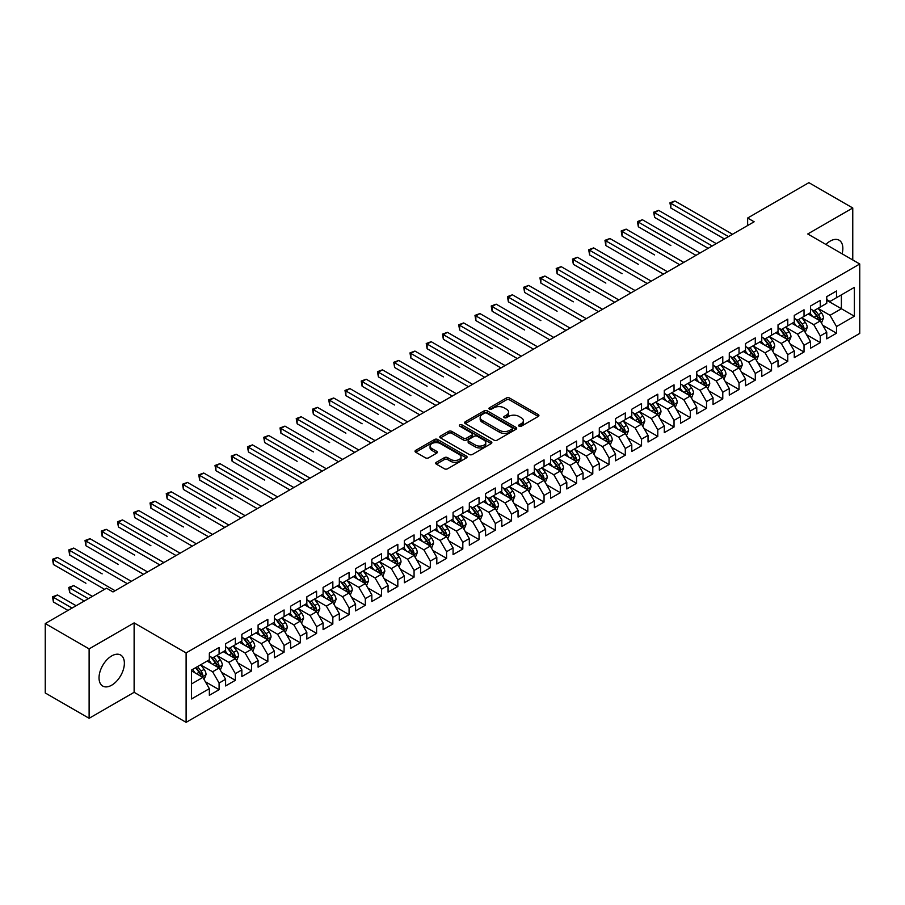 <?xml version="1.0" encoding="UTF-8"?>
<svg xmlns="http://www.w3.org/2000/svg" width="905" height="905" viewBox="0 0 905 905"><rect width="100%" height="100%" fill="white"/><g stroke="black" fill="none" stroke-linecap="round" stroke-linejoin="round"><path stroke-width="1.36" d="M519.085 426.21A1.584 0.916 0 0 0 521.314 426.21L538.26 416.436A2.251 1.301 0 0 0 538.916 415.508A2.251 1.301 0 0 0 538.26 414.592L509.549 398.019A2.251 1.301 0 0 0 506.359 398.019L489.413 407.804A1.584 0.916 0 0 0 488.949 408.449A1.584 0.916 0 0 0 489.413 409.083A1.584 0.916 0 0 0 491.653 409.083L493.847 407.827A7.217 4.163 0 0 1 504.051 407.827L506.438 409.207A7.217 4.163 0 0 1 508.553 412.148A7.217 4.163 0 0 1 506.438 415.101L504.243 416.357A1.584 0.916 0 0 0 503.791 417.001A1.584 0.916 0 0 0 504.243 417.646A1.584 0.916 0 0 0 506.483 417.646L508.678 416.391A7.217 4.163 0 0 1 518.882 416.391L521.269 417.771A7.217 4.163 0 0 1 523.384 420.712A7.217 4.163 0 0 1 521.269 423.664L519.085 424.92A1.584 0.916 0 0 0 518.622 425.565A1.584 0.916 0 0 0 519.085 426.21L519.085 424.92M111.7 685.187A17.919 10.351 120 0 0 123.408 669.395A17.919 10.351 120 0 0 120.659 655.028A17.919 10.351 120 0 0 111.7 655.921A17.919 10.351 120 0 0 99.991 671.714A17.919 10.351 120 0 0 102.74 686.069A17.919 10.351 120 0 0 111.7 685.187M842.103 253.807A17.919 10.351 120 0 0 839.139 240.221A17.919 10.351 120 0 0 830.179 241.103A17.919 10.351 120 0 0 825.892 244.452M436.346 462.285A2.251 1.301 0 0 0 435.69 463.202A2.251 1.301 0 0 0 436.346 464.129L444.4 468.779A2.251 1.301 0 0 0 447.59 468.779L466.414 457.907A2.251 1.301 0 0 0 467.071 456.991A2.251 1.301 0 0 0 466.414 456.075L437.703 439.502A2.251 1.301 0 0 0 434.513 439.502L415.7 450.362A2.251 1.301 0 0 0 415.033 451.278A2.251 1.301 0 0 0 415.7 452.206L425.429 457.817A2.251 1.301 0 0 0 428.619 457.817L436.663 453.167A2.251 1.301 0 0 0 437.33 452.251A2.251 1.301 0 0 0 436.663 451.324L431.843 448.541A6.03 3.484 0 0 1 430.079 446.075A6.03 3.484 0 0 1 433.8 442.862A6.03 3.484 0 0 1 440.373 443.62L459.276 454.525A6.03 3.484 0 0 1 461.041 456.991A6.03 3.484 0 0 1 457.319 460.204A6.03 3.484 0 0 1 450.747 459.457L447.59 457.636A2.251 1.301 0 0 0 444.4 457.636L436.346 462.285L436.346 464.129M89.12 648.885L89.12 718.299L134.121 692.314L134.121 622.9L89.12 648.885L45.25 623.556L106.507 588.193L113.001 591.938L754.137 221.782L747.643 218.037L747.643 225.537M134.121 622.9L186.113 652.912L859.75 264L859.75 333.413L186.113 722.337L186.113 652.912M852.759 259.961L852.759 207.992L807.758 233.976L859.75 264M852.759 207.992L808.889 182.663L747.643 218.037M494.006 440.135A2.251 1.301 0 0 0 497.196 440.135L516.008 429.275A2.251 1.301 0 0 0 516.676 428.359A2.251 1.301 0 0 0 516.008 427.432L487.309 410.859A2.251 1.301 0 0 0 484.118 410.859L465.294 421.73A2.251 1.301 0 0 0 464.638 422.646A2.251 1.301 0 0 0 465.294 423.563L494.006 440.135M460.419 426.56A1.584 0.916 0 0 1 462.025 426.775L491.177 443.608L472.387 454.457A2.251 1.301 0 0 1 469.197 454.457L440.497 437.884L448.552 433.269L448.552 431.391L440.497 436.04A2.251 1.301 0 0 0 439.83 436.968A2.251 1.301 0 0 0 440.497 437.884L440.497 436.04M448.552 433.269A2.251 1.301 0 0 1 451.742 433.269L451.742 431.391A2.251 1.301 0 0 0 448.552 431.391M451.742 431.391L463.383 438.111A2.251 1.301 0 0 0 466.573 438.111L471.912 435.034A2.251 1.301 0 0 0 472.568 434.106A2.251 1.301 0 0 0 471.912 433.19L459.797 426.187A1.584 0.916 0 0 1 459.333 425.542A1.584 0.916 0 0 1 460.306 424.705A1.584 0.916 0 0 1 462.025 424.898L491.211 441.753A2.251 1.301 0 0 1 491.868 442.669A2.251 1.301 0 0 1 491.211 443.597L491.211 441.753M826.763 300.302L841.39 308.741L841.39 294.86L854.388 287.36L836.514 297.677L836.514 291.014L826.763 296.636L826.763 303.299L820.269 307.055L820.269 300.392L810.518 306.026L810.518 312.678L804.025 316.433L804.025 309.77L794.273 315.404L794.273 322.067L787.769 325.811L787.769 319.16L778.029 324.782L778.029 331.445L771.524 335.201L771.524 328.538L761.772 334.16L761.772 340.823L755.279 344.579L755.279 337.916L745.528 343.549L745.528 350.201L739.034 353.957L739.034 347.294L729.283 352.927L729.283 359.59L722.778 363.335L722.778 356.672L713.038 362.305L713.038 368.969L706.534 372.713L706.534 366.061L696.782 371.684L696.782 378.347L690.289 382.102L690.289 375.439L680.537 381.062L680.537 387.725L674.033 391.48L674.033 384.817L664.293 390.451L664.293 397.103L657.788 400.858L657.788 394.195L648.037 399.829L648.037 406.492L641.543 410.237L641.543 403.585L631.792 409.207L631.792 415.87L625.298 419.626L625.298 412.963L615.547 418.585L615.547 425.248L609.042 429.004L609.042 422.341L599.302 427.975L599.302 434.626L592.798 438.382L592.798 431.719L583.046 437.353L583.046 444.016L576.553 447.76L576.553 441.097L566.802 446.731L566.802 453.394L560.308 457.138L560.308 450.486L550.557 456.109L550.557 462.772L544.052 466.528L544.052 459.864L534.312 465.487L534.312 472.15L527.807 475.906L527.807 469.243L518.056 474.876L518.056 481.528L511.563 485.284L511.563 478.621L501.811 484.254L501.811 490.917L495.318 494.662L495.318 488.01L485.566 493.632L485.566 500.295L479.062 504.051L479.062 497.388L469.322 503.01L469.322 509.673L462.817 513.429L462.817 506.766L453.066 512.4L453.066 519.051L446.572 522.807L446.572 516.144L436.821 521.778L436.821 528.441L430.316 532.185L430.316 525.522L420.576 531.156L420.576 537.819L414.071 541.563L414.071 534.912L404.32 540.534L404.32 547.197L397.827 550.953L397.827 544.29L388.075 549.912L388.075 556.575L381.582 560.331L381.582 553.668L371.831 559.301L371.831 565.953L365.326 569.709L365.326 563.046L355.586 568.679L355.586 575.342L349.081 579.087L349.081 572.435L339.33 578.057L339.33 584.721L332.836 588.476L332.836 581.813L323.085 587.436L323.085 594.099L316.592 597.854L316.592 591.191L306.84 596.825L306.84 603.477L300.336 607.232L300.336 600.569L290.596 606.203L290.596 612.866L284.091 616.61L284.091 609.947L274.339 615.581L274.339 622.244L267.846 625.989L267.846 619.337L258.095 624.959L258.095 631.622L251.601 635.378L251.601 628.715L241.85 634.337L241.85 641L235.345 644.756L235.345 638.093L225.605 643.726L225.605 650.378L219.101 654.134L219.101 647.471L209.349 653.105L209.349 659.768L191.475 670.085L191.475 698.977L209.349 688.66L202.856 677.404L191.475 670.831M854.388 287.36L854.388 316.252L836.514 326.569L830.021 315.313L818.233 308.503M822.792 325.302L836.514 333.221L836.514 326.569M836.514 333.221L826.763 338.855L826.763 332.192L820.269 335.947L813.765 324.691L801.988 317.893M806.536 334.68L820.269 342.61L820.269 335.947M820.269 342.61L810.518 348.233L810.518 341.57L804.025 345.325L797.52 334.069L785.744 327.271M790.291 344.058L804.025 351.988L804.025 345.325M804.025 351.988L794.273 357.611L794.273 350.959L787.769 354.703L781.275 343.448L769.499 336.649M774.047 353.436L787.769 361.367L787.769 354.703M787.769 361.367L778.029 367L778.029 360.337L771.524 364.093L765.03 352.837L753.243 346.027M757.79 362.826L771.524 370.745L771.524 364.093M771.524 370.745L761.772 376.378L761.772 369.715L755.279 373.471L748.774 362.215L736.998 355.416M741.546 372.204L755.279 380.134L755.279 373.471M755.279 380.134L745.528 385.756L745.528 379.093L739.034 382.849L732.53 371.593L720.753 364.794M725.301 381.582L739.034 389.512L739.034 382.849M739.034 389.512L729.283 395.134L729.283 388.483L722.778 392.227L716.285 380.971L704.497 374.172M709.056 390.96L722.778 398.89L722.778 392.227M722.778 398.89L713.038 404.524L713.038 397.861L706.534 401.605L700.04 390.349L688.253 383.55M692.8 400.349L706.534 408.268L706.534 401.605M706.534 408.268L696.782 413.902L696.782 407.239L690.289 410.994L683.784 399.739L672.008 392.928M676.555 409.727L690.289 417.646L690.289 410.994M690.289 417.646L680.537 423.28L680.537 416.617L674.033 420.373L667.539 409.117L655.763 402.318M660.311 419.106L674.033 427.036L674.033 420.373M674.033 427.036L664.293 432.658L664.293 425.995L657.788 429.751L651.295 418.495L639.507 411.696M644.066 428.484L657.788 436.414L657.788 429.751M657.788 436.414L648.037 442.036L648.037 435.384L641.543 439.129L635.039 427.873L623.262 421.074M627.81 437.862L641.543 445.792L641.543 439.129M641.543 445.792L631.792 451.425L631.792 444.762L625.298 448.518L618.794 437.262L607.017 430.452M611.565 447.251L625.298 455.17L625.298 448.518M625.298 455.17L615.547 460.803L615.547 454.14L609.042 457.896L602.549 446.64L590.773 439.841M595.32 456.629L609.042 464.559L609.042 457.896M609.042 464.559L599.302 470.181L599.302 463.518L592.798 467.274L586.304 456.018L574.517 449.219M579.076 466.007L592.798 473.937L592.798 467.274M592.798 473.937L583.046 479.56L583.046 472.908L576.553 476.652L570.048 465.396L558.272 458.597M562.82 475.385L576.553 483.315L576.553 476.652M576.553 483.315L566.802 488.949L566.802 482.286L560.308 486.03L553.803 474.774L542.027 467.976M546.575 484.775L560.308 492.693L560.308 486.03M560.308 492.693L550.557 498.327L550.557 491.664L544.052 495.42L537.559 484.164L525.782 477.354M530.33 494.153L544.052 502.071L544.052 495.42M544.052 502.071L534.312 507.705L534.312 501.042L527.807 504.798L521.314 493.542L509.526 486.743M514.074 503.531L527.807 511.461L527.807 504.798M527.807 511.461L518.056 517.083L518.056 510.42L511.563 514.176L505.058 502.92L493.282 496.121M497.829 512.909L511.563 520.839L511.563 514.176M511.563 520.839L501.811 526.461L501.811 519.809L495.318 523.554L488.813 512.298L477.037 505.499M481.584 522.287L495.318 530.217L495.318 523.554M495.318 530.217L485.566 535.851L485.566 529.187L479.062 532.943L472.568 521.687L460.781 514.877M465.34 531.676L479.062 539.595L479.062 532.943M479.062 539.595L469.322 545.229L469.322 538.566L462.817 542.321L456.324 531.065L444.536 524.267M449.084 541.054L462.817 548.984L462.817 542.321M462.817 548.984L453.066 554.607L453.066 547.944L446.572 551.699L440.068 540.443L428.291 533.645M432.839 550.432L446.572 558.362L446.572 551.699M446.572 558.362L436.821 563.985L436.821 557.333L430.316 561.077L423.823 549.821L412.047 543.023M416.594 559.81L430.316 567.74L430.316 561.077M430.316 567.74L420.576 573.374L420.576 566.711L414.071 570.455L407.578 559.2L395.79 552.401M400.349 569.2L414.071 577.119L414.071 570.455M414.071 577.119L404.32 582.752L404.32 576.089L397.827 579.845L391.322 568.589L379.546 561.779M384.093 578.578L397.827 586.497L397.827 579.845M397.827 586.497L388.075 592.13L388.075 585.467L381.582 589.223L375.077 577.967L363.301 571.168M367.849 587.956L381.582 595.886L381.582 589.223M381.582 595.886L371.831 601.508L371.831 594.845L365.326 598.601L358.833 587.345L347.056 580.546M351.604 597.334L365.326 605.264L365.326 598.601M365.326 605.264L355.586 610.886L355.586 604.235L349.081 607.979L342.588 596.723L330.8 589.924M335.359 606.712L349.081 614.642L349.081 607.979M349.081 614.642L339.33 620.276L339.33 613.613L332.836 617.368L326.332 606.101L314.555 599.302M319.103 616.101L332.836 624.02L332.836 617.368M332.836 624.02L323.085 629.654L323.085 622.991L316.592 626.746L310.087 615.491L298.311 608.692M302.858 625.479L316.592 633.409L316.592 626.746M316.592 633.409L306.84 639.032L306.84 632.369L300.336 636.125L293.842 624.869L282.066 618.07M286.614 634.858L300.336 642.788L300.336 636.125M300.336 642.788L290.596 648.41L290.596 641.758L284.091 645.503L277.597 634.247L265.81 627.448M270.357 644.236L284.091 652.166L284.091 645.503M284.091 652.166L274.339 657.799L274.339 651.136L267.846 654.881L261.341 643.625L249.565 636.826M254.113 653.625L267.846 661.544L267.846 654.881M267.846 661.544L258.095 667.177L258.095 660.514L251.601 664.27L245.097 653.014L233.32 646.204M237.868 663.003L251.601 670.922L251.601 664.27M251.601 670.922L241.85 676.555L241.85 669.892L235.345 673.648L228.852 662.392L217.064 655.593M221.623 672.381L235.345 680.311L235.345 673.648M235.345 680.311L225.605 685.933L225.605 679.27L219.101 683.026L212.607 671.77L200.82 664.971M205.367 681.759L219.101 689.689L219.101 683.026M219.101 689.689L209.349 695.312L209.349 688.66M209.349 656.012L212.607 657.89L219.101 654.134M191.475 683.965L202.856 677.404M225.605 646.634L228.852 648.512L235.345 644.756M212.607 671.77L219.101 668.014L207.075 661.08M225.605 679.27L219.101 668.014M241.85 637.244L245.097 639.122L251.601 635.378M228.852 662.392L235.345 658.636L223.32 651.691M241.85 669.892L235.345 658.636M258.095 627.866L261.341 629.744L267.846 625.989M245.097 653.014L251.601 649.258L239.576 642.312M258.095 660.514L251.601 649.258M274.339 618.488L277.597 620.366L284.091 616.61M261.341 643.625L267.846 639.88L255.821 632.934M274.339 651.136L267.846 639.88M290.596 609.11L293.842 610.988L300.336 607.232M277.597 634.247L284.091 630.491L272.066 623.556M290.596 641.758L284.091 630.491M306.84 599.732L310.087 601.599L316.592 597.854M293.842 624.869L300.336 621.113L288.322 614.178M306.84 632.369L300.336 621.113M323.085 590.343L326.332 592.221L332.836 588.476M310.087 615.491L316.592 611.735L304.566 604.789M323.085 622.991L316.592 611.735M339.33 580.965L342.588 582.843L349.081 579.087M326.332 606.101L332.836 602.357L320.811 595.411M339.33 613.613L332.836 602.357M355.586 571.587L358.833 573.465L365.326 569.709M342.588 596.723L349.081 592.979L337.056 586.033M355.586 604.235L349.081 592.979M371.831 562.209L375.077 564.087L381.582 560.331M358.833 587.345L365.326 583.589L353.312 576.655M371.831 594.845L365.326 583.589M388.075 552.831L391.322 554.697L397.827 550.953M375.077 577.967L381.582 574.211L369.557 567.277M388.075 585.467L381.582 574.211M404.32 543.441L407.578 545.319L414.071 541.563M391.322 568.589L397.827 564.833L385.802 557.887M404.32 576.089L397.827 564.833M420.576 534.063L423.823 535.941L430.316 532.185M407.578 559.2L414.071 555.455L402.046 548.509M420.576 566.711L414.071 555.455M436.821 524.685L440.068 526.563L446.572 522.807M423.823 549.821L430.316 546.066L418.302 539.131M436.821 557.333L430.316 546.066M453.066 515.307L456.324 517.174L462.817 513.429M440.068 540.443L446.572 536.688L434.547 529.753M453.066 547.944L446.572 536.688M469.322 505.918L472.568 507.796L479.062 504.051M456.324 531.065L462.817 527.31L450.792 520.364M469.322 538.566L462.817 527.31M485.566 496.54L488.813 498.417L495.318 494.662M472.568 521.687L479.062 517.932L467.037 510.986M485.566 529.187L479.062 517.932M501.811 487.162L505.058 489.039L511.563 485.284M488.813 512.298L495.318 508.553L483.293 501.608M501.811 519.809L495.318 508.553M518.056 477.783L521.314 479.661L527.807 475.906M505.058 502.92L511.563 499.164L499.537 492.23M518.056 510.42L511.563 499.164M534.312 468.405L537.559 470.272L544.052 466.528M521.314 493.542L527.807 489.786L515.782 482.851M534.312 501.042L527.807 489.786M550.557 459.016L553.803 460.894L560.308 457.138M537.559 484.164L544.052 480.408L532.027 473.462M550.557 491.664L544.052 480.408M566.802 449.638L570.048 451.516L576.553 447.76M553.803 474.774L560.308 471.03L548.283 464.084M566.802 482.286L560.308 471.03M583.046 440.26L586.304 442.138L592.798 438.382M570.048 465.396L576.553 461.641L564.528 454.706M583.046 472.908L576.553 461.641M599.302 430.882L602.549 432.748L609.042 429.004M586.304 456.018L592.798 452.262L580.772 445.328M599.302 463.518L592.798 452.262M615.547 421.492L618.794 423.37L625.298 419.626M602.549 446.64L609.042 442.884L597.029 435.939M615.547 454.14L609.042 442.884M631.792 412.114L635.039 413.992L641.543 410.237M618.794 437.262L625.298 433.506L613.273 426.56M631.792 444.762L625.298 433.506M648.037 402.736L651.295 404.614L657.788 400.858M635.039 427.873L641.543 424.128L629.518 417.182M648.037 435.384L641.543 424.128M664.293 393.358L667.539 395.236L674.033 391.48M651.295 418.495L657.788 414.739L645.763 407.804M664.293 425.995L657.788 414.739M680.537 383.98L683.784 385.847L690.289 382.102M667.539 409.117L674.033 405.361L662.019 398.426M680.537 416.617L674.033 405.361M696.782 374.591L700.04 376.469L706.534 372.713M683.784 399.739L690.289 395.983L678.264 389.037M696.782 407.239L690.289 395.983M713.038 365.213L716.285 367.091L722.778 363.335M700.04 390.349L706.534 386.605L694.508 379.659M713.038 397.861L706.534 386.605M729.283 355.835L732.53 357.713L739.034 353.957M716.285 380.971L722.778 377.227L710.753 370.281M729.283 388.483L722.778 377.227M745.528 346.457L748.774 348.323L755.279 344.579M732.53 371.593L739.034 367.837L727.009 360.903M745.528 379.093L739.034 367.837M761.772 337.067L765.03 338.945L771.524 335.201M748.774 362.215L755.279 358.459L743.254 351.513M761.772 369.715L755.279 358.459M778.029 327.689L781.275 329.567L787.769 325.811M765.03 352.837L771.524 349.081L759.499 342.135M778.029 360.337L771.524 349.081M794.273 318.311L797.52 320.189L804.025 316.433M781.275 343.448L787.769 339.703L775.743 332.757M794.273 350.959L787.769 339.703M810.518 308.933L813.765 310.811L820.269 307.055M797.52 334.069L804.025 330.314L791.999 323.379M810.518 341.57L804.025 330.314M826.763 299.555L830.021 301.422L836.514 297.677M813.765 324.691L820.269 320.936L808.244 314.001M826.763 332.192L820.269 320.936M45.25 623.556L45.25 692.97L89.12 718.299M134.121 692.314L186.113 722.337M830.021 315.313L841.39 308.741L854.388 316.252M519.708 426.436L521.269 425.531A7.217 4.163 0 0 0 523.384 422.59L523.384 420.712M508.553 412.148L508.553 414.026A7.217 4.163 0 0 1 506.438 416.967L504.877 417.872M538.226 416.447L509.549 399.897A2.251 1.301 0 0 0 506.359 399.897L490.046 409.309M515.986 429.298L487.309 412.737A2.251 1.301 0 0 0 484.118 412.737L465.328 423.585M512.026 429.004A1.584 0.916 0 0 0 512.49 428.359A1.584 0.916 0 0 0 512.026 427.714L486.822 413.166A1.584 0.916 0 0 0 484.594 413.166L482.275 414.501A7.217 4.163 0 0 0 480.17 417.443A7.217 4.163 0 0 0 482.275 420.395L499.503 430.339A7.217 4.163 0 0 0 509.707 430.339L512.026 429.004L512.026 430.871A1.584 0.916 0 0 0 512.49 430.226L512.49 428.359M480.17 417.443L480.17 419.32A7.217 4.163 0 0 0 482.275 422.262L482.275 420.395M512.026 430.871L509.707 432.205A7.217 4.163 0 0 1 499.503 432.205L482.275 422.262M451.742 433.269L463.383 439.988A2.251 1.301 0 0 0 466.573 439.988L471.912 436.911A2.251 1.301 0 0 0 472.568 435.984L472.568 434.106M475.464 445.09A6.03 3.484 0 0 0 482.037 445.848A6.03 3.484 0 0 0 485.759 442.624A6.03 3.484 0 0 0 483.994 440.169L477.331 436.323A2.251 1.301 0 0 0 474.141 436.323L468.801 439.4A2.251 1.301 0 0 0 468.145 440.328A2.251 1.301 0 0 0 468.801 441.244L475.464 445.09L475.464 446.968A6.03 3.484 0 0 0 482.037 447.726A6.03 3.484 0 0 0 485.759 444.502L485.759 442.624M468.145 440.328L468.145 442.206A2.251 1.301 0 0 0 468.801 443.122L468.801 441.244M475.464 446.968L468.801 443.122M461.041 456.991L461.041 458.869A6.03 3.484 0 0 1 457.319 462.082A6.03 3.484 0 0 1 450.747 461.335L447.59 459.514A2.251 1.301 0 0 0 444.4 459.514L436.38 464.141M430.079 446.075L430.079 447.952A6.03 3.484 0 0 0 431.843 450.419L431.843 448.541M436.663 451.324L436.663 453.167L431.843 450.419M466.38 457.93L437.703 441.369A2.251 1.301 0 0 0 434.513 441.369L415.723 452.217M821.469 323.017L823.482 318.108A6.086 3.518 -120 0 0 821.536 312.915L818.086 308.311M812.588 316.501L809.964 313.006M670.843 245.549L638.342 226.782L638.342 222.098L642.403 219.745L700.029 253.027M819.116 320.28L820.202 318.368A6.086 3.518 -120 0 0 818.459 314.702L814.998 310.098M813.029 310.381L817.294 316.071A3.1 1.787 60 0 1 817.86 317.01L820.202 318.368M811.966 309.759L816.502 315.822A6.086 3.518 60 0 1 818.244 319.488L818.369 319.838M728.468 236.601L670.843 203.331L674.904 200.989L732.53 234.259M724.407 238.954L670.843 208.026L670.843 203.331L669.949 202.822L674.904 200.989M670.843 208.026L669.949 202.822M805.224 332.406L807.237 327.486A6.086 3.518 -120 0 0 805.292 322.304L801.841 317.689M796.343 325.891L793.719 322.384M654.587 254.927L622.097 236.16L622.097 231.476L626.158 229.135L683.784 262.405M802.871 329.658L803.945 327.746A6.086 3.518 -120 0 0 802.203 324.081L798.753 319.476M796.785 319.759L801.049 325.449A3.1 1.787 60 0 1 801.615 326.4L803.945 327.746M795.71 319.148L800.258 325.212A6.086 3.518 60 0 1 802 328.866L802.124 329.228M788.979 341.785L790.993 336.864A6.086 3.518 -120 0 0 789.047 331.683L785.597 327.078M780.099 335.269L777.474 331.762M638.342 264.305L605.841 245.549L605.841 240.854L609.913 238.513L667.539 271.783M786.626 339.036L787.701 337.124A6.086 3.518 -120 0 0 785.959 333.459L782.508 328.854M780.54 329.137L784.805 334.839A3.1 1.787 60 0 1 785.359 335.778L787.701 337.124M779.465 328.526L784.013 334.59A6.086 3.518 60 0 1 785.755 338.255L785.879 338.606M712.224 245.99L654.587 212.709L658.648 210.367L716.285 243.637M708.163 248.332L654.587 217.404L654.587 212.709L653.693 212.2L658.648 210.367M654.587 217.404L653.693 212.2M695.968 255.368L637.448 221.578L642.403 219.745M638.342 226.782L637.448 221.578M772.723 351.163L774.737 346.242A6.086 3.518 -120 0 0 772.802 341.061L769.352 336.456M763.843 344.647L761.218 341.14M622.097 273.683L589.596 254.927L589.596 250.233L593.657 247.891L651.295 281.161M770.381 348.414L771.456 346.502A6.086 3.518 -120 0 0 769.714 342.848L766.264 338.232M764.284 338.527L768.549 344.217A3.1 1.787 60 0 1 769.114 345.156L771.456 346.502M763.22 337.904L767.757 343.968A6.086 3.518 60 0 1 769.499 347.633L769.623 347.984M756.478 360.541L758.492 355.631A6.086 3.518 -120 0 0 756.546 350.439L753.096 345.834M747.598 354.025L744.973 350.529M605.841 283.073L573.351 264.305L573.351 259.622L577.413 257.269L635.039 290.539M754.125 357.803L755.211 355.891A6.086 3.518 -120 0 0 753.458 352.226L750.007 347.622M748.039 347.905L752.304 353.595A3.1 1.787 60 0 1 752.87 354.534L755.211 355.891M746.976 347.282L751.512 353.346A6.086 3.518 60 0 1 753.254 357.011L753.379 357.362M679.723 264.746L621.203 230.956L626.158 229.135M622.097 236.16L621.203 230.956M663.478 274.125L604.947 240.334L609.913 238.513M605.841 245.549L604.947 240.334M740.233 369.919L742.247 365.009A6.086 3.518 -120 0 0 740.301 359.817L736.851 355.213M731.353 363.403L728.729 359.907M589.596 292.451L557.107 273.683L557.107 269L561.168 266.647L618.794 299.928M737.88 367.181L738.955 365.269A6.086 3.518 -120 0 0 737.213 361.604L733.763 357M731.794 357.283L736.059 362.973A3.1 1.787 60 0 1 736.625 363.912L738.955 365.269M730.72 356.661L735.267 362.735A6.086 3.518 60 0 1 737.009 366.389L737.134 366.74M647.233 283.514L588.702 249.723L593.657 247.891M589.596 254.927L588.702 249.723M723.989 379.308L726.002 374.387A6.086 3.518 -120 0 0 724.057 369.206L720.606 364.591M715.108 372.792L712.484 369.285M573.351 301.829L540.851 283.073L540.851 278.378L544.912 276.036L602.549 309.306M721.636 376.559L722.71 374.647A6.086 3.518 -120 0 0 720.968 370.982L717.518 366.378M715.55 366.661L719.814 372.351A3.1 1.787 60 0 1 720.369 373.301L722.71 374.647M714.475 366.05L719.023 372.113A6.086 3.518 60 0 1 720.765 375.779L720.889 376.129M630.977 292.892L572.458 259.101L577.413 257.269M573.351 264.305L572.458 259.101M707.733 388.686L709.746 383.765A6.086 3.518 -120 0 0 707.812 378.584L704.35 373.98M698.852 382.17L696.228 378.663M557.107 311.207L524.606 292.451L524.606 287.756L528.667 285.414L586.304 318.684M705.391 385.937L706.466 384.025A6.086 3.518 -120 0 0 704.724 380.36L701.273 375.756M699.293 376.05L703.558 381.74A3.1 1.787 60 0 1 704.124 382.679L706.466 384.025M698.23 375.428L702.766 381.491A6.086 3.518 60 0 1 704.509 385.157L704.633 385.507M614.733 302.27L556.213 268.48L561.168 266.647M557.107 273.683L556.213 268.48M691.488 398.064L693.501 393.143A6.086 3.518 -120 0 0 691.556 387.962L688.105 383.358M682.608 391.548L679.983 388.041M540.851 320.596L508.361 301.829L508.361 297.134L512.422 294.792L570.048 328.062M689.135 395.315L690.21 393.404A6.086 3.518 -120 0 0 688.467 389.75L685.017 385.134M683.049 385.428L687.314 391.118A3.1 1.787 60 0 1 687.879 392.057L690.21 393.404M681.974 384.806L686.522 390.87A6.086 3.518 60 0 1 688.264 394.535L688.388 394.885M598.488 311.648L539.957 277.858L544.912 276.036M540.851 283.073L539.957 277.858M675.243 407.442L677.257 402.533A6.086 3.518 -120 0 0 675.311 397.34L671.861 392.736M666.363 400.926L663.738 397.431M524.606 329.974L492.116 311.207L492.116 306.524L496.178 304.171L553.803 337.452M672.89 404.705L673.965 402.793A6.086 3.518 -120 0 0 672.223 399.128L668.772 394.523M666.804 394.806L671.069 400.496A3.1 1.787 60 0 1 671.634 401.435L673.965 402.793M665.729 394.184L670.277 400.248A6.086 3.518 60 0 1 672.019 403.913L672.144 404.264M582.243 321.026L523.712 287.247L528.667 285.414M524.606 292.451L523.712 287.247M658.998 416.82L661.012 411.911A6.086 3.518 -120 0 0 659.066 406.73L655.616 402.114M650.107 410.316L647.494 406.809M508.361 339.352L475.86 320.585L475.86 315.902L479.922 313.56L537.559 346.83M656.645 414.083L657.72 412.171A6.086 3.518 -120 0 0 655.978 408.506L652.528 403.902M650.559 404.184L654.813 409.875A3.1 1.787 60 0 1 655.378 410.825L657.72 412.171M649.485 403.573L654.032 409.637A6.086 3.518 60 0 1 655.774 413.291L655.887 413.653M565.987 330.416L507.467 296.625L512.422 294.792M508.361 301.829L507.467 296.625M642.742 426.21L644.756 421.289A6.086 3.518 -120 0 0 642.822 416.108L639.36 411.504M633.862 419.694L631.238 416.187M492.116 348.73L459.616 329.974L459.616 325.28L463.677 322.938L521.314 356.208M640.401 423.461L641.475 421.549A6.086 3.518 -120 0 0 639.733 417.884L636.283 413.28M634.303 413.562L638.568 419.264A3.1 1.787 60 0 1 639.134 420.203L641.475 421.549M633.24 412.952L637.776 419.015A6.086 3.518 60 0 1 639.518 422.68L639.643 423.031M549.742 339.794L491.223 306.003L496.178 304.171M492.116 311.207L491.223 306.003M626.498 435.588L628.511 430.667A6.086 3.518 -120 0 0 626.565 425.486L623.115 420.882M617.617 429.072L614.993 425.565M475.86 358.109L443.371 339.352L443.371 334.658L447.432 332.316L505.058 365.586M624.145 432.839L625.219 430.927A6.086 3.518 -120 0 0 623.477 427.273L620.027 422.658M618.058 422.952L622.323 428.642A3.1 1.787 60 0 1 622.889 429.581L625.219 430.927M616.984 422.33L621.531 428.393A6.086 3.518 60 0 1 623.274 432.058L623.398 432.409M533.498 349.172L474.967 315.381L479.922 313.56M475.86 320.585L474.967 315.381M610.253 444.966L612.266 440.056A6.086 3.518 -120 0 0 610.321 434.864L606.87 430.26M601.373 438.45L598.748 434.954M459.616 367.498L427.126 348.73L427.126 344.047L431.187 341.694L488.813 374.964M607.9 442.217L608.975 440.316A6.086 3.518 -120 0 0 607.232 436.651L603.782 432.047M601.814 432.33L606.079 438.02A3.1 1.787 60 0 1 606.633 438.959L608.975 440.316M600.739 431.708L605.287 437.771A6.086 3.518 60 0 1 607.029 441.436L607.153 441.787M517.253 358.55L458.722 324.759L463.677 322.938M459.616 329.974L458.722 324.759M593.997 454.344L596.01 449.434A6.086 3.518 -120 0 0 594.076 444.242L590.626 439.638M585.116 447.828L582.492 444.332M443.371 376.876L410.87 358.109L410.87 353.425L414.931 351.072L472.568 384.353M591.655 451.606L592.73 449.695A6.086 3.518 -120 0 0 590.988 446.029L587.537 441.425M585.569 441.708L589.822 447.398A3.1 1.787 60 0 1 590.388 448.337L592.73 449.695M584.494 441.086L589.031 447.161A6.086 3.518 60 0 1 590.784 450.814L590.897 451.165M500.997 367.939L442.477 334.149L447.432 332.316M443.371 339.352L442.477 334.149M577.752 463.733L579.766 458.812A6.086 3.518 -120 0 0 577.82 453.631L574.37 449.016M568.872 457.217L566.247 453.71M427.126 386.254L394.625 367.498L394.625 362.803L398.686 360.462L456.324 393.732M575.399 460.984L576.485 459.073A6.086 3.518 -120 0 0 574.743 455.407L571.281 450.803M569.313 451.086L573.578 456.776A3.1 1.787 60 0 1 574.143 457.726L576.485 459.073M568.25 450.475L572.786 456.539A6.086 3.518 60 0 1 574.528 460.204L574.652 460.555M484.752 377.317L426.232 343.527L431.187 341.694M427.126 348.73L426.232 343.527M561.507 473.111L563.521 468.19A6.086 3.518 -120 0 0 561.575 463.009L558.125 458.405M552.627 466.595L550.002 463.089M410.87 395.632L378.381 376.876L378.381 372.181L382.442 369.84L440.068 403.11M559.154 470.362L560.229 468.451A6.086 3.518 -120 0 0 558.487 464.785L555.037 460.181M553.068 460.475L557.333 466.166A3.1 1.787 60 0 1 557.899 467.104L560.229 468.451M551.993 459.853L556.541 465.917A6.086 3.518 60 0 1 558.283 469.582L558.408 469.933M468.507 386.695L409.976 352.905L414.931 351.072M410.87 358.109L409.976 352.905M545.263 482.489L547.276 477.569A6.086 3.518 -120 0 0 545.33 472.387L541.88 467.783M536.382 475.973L533.758 472.467M394.625 405.021L362.124 386.254L362.124 381.559L366.197 379.218L423.823 412.488M542.91 479.74L543.984 477.829A6.086 3.518 -120 0 0 542.242 474.175L538.792 469.559M536.823 469.853L541.088 475.544A3.1 1.787 60 0 1 541.643 476.483L543.984 477.829M535.749 469.231L540.296 475.295A6.086 3.518 60 0 1 542.038 478.96L542.163 479.311M452.251 396.073L393.732 362.283L398.686 360.462M394.625 367.498L393.732 362.283M529.006 491.868L531.02 486.958A6.086 3.518 -120 0 0 529.086 481.765L525.635 477.161M520.126 485.352L517.502 481.856M378.381 414.4L345.88 395.632L345.88 390.949L349.941 388.596L407.578 421.877M526.665 489.13L527.739 487.218A6.086 3.518 -120 0 0 525.997 483.553L522.547 478.949M520.567 479.231L524.832 484.922A3.1 1.787 60 0 1 525.398 485.861L527.739 487.218M519.504 478.609L524.04 484.673A6.086 3.518 60 0 1 525.782 488.338L525.907 488.689M436.006 405.451L377.487 371.672L382.442 369.84M378.381 376.876L377.487 371.672M512.762 501.246L514.775 496.336A6.086 3.518 -120 0 0 512.83 491.155L509.379 486.539M503.881 494.73L501.257 491.234M362.124 423.778L329.635 405.01L329.635 400.327L333.696 397.985L391.322 431.255M510.409 498.508L511.495 496.596A6.086 3.518 -120 0 0 509.741 492.931L506.291 488.327M504.323 488.61L508.587 494.3A3.1 1.787 60 0 1 509.153 495.25L511.495 496.596M503.259 487.999L507.796 494.062A6.086 3.518 60 0 1 509.538 497.716L509.662 498.078M419.762 414.841L361.231 381.05L366.197 379.218M362.124 386.254L361.231 381.05M496.517 510.635L498.531 505.714A6.086 3.518 -120 0 0 496.585 500.533L493.135 495.929M487.637 504.119L485.012 500.612M345.88 433.156L313.39 414.4L313.39 409.705L317.451 407.363L375.077 440.633M494.164 507.886L495.239 505.974A6.086 3.518 -120 0 0 493.497 502.309L490.046 497.705M488.078 497.988L492.343 503.678A3.1 1.787 60 0 1 492.908 504.628L495.239 505.974M487.003 497.377L491.551 503.44A6.086 3.518 60 0 1 493.293 507.105L493.417 507.456M403.517 424.219L344.986 390.428L349.941 388.596M345.88 395.632L344.986 390.428M480.272 520.013L482.286 515.092A6.086 3.518 -120 0 0 480.34 509.911L476.89 505.307M471.392 513.497L468.767 509.99M329.635 442.534L297.134 423.778L297.134 419.083L301.195 416.741L358.833 450.011M477.919 517.264L478.994 515.352A6.086 3.518 -120 0 0 477.252 511.698L473.801 507.083M471.833 507.377L476.098 513.067A3.1 1.787 60 0 1 476.652 514.006L478.994 515.352M470.758 506.755L475.306 512.818A6.086 3.518 60 0 1 477.048 516.484L477.173 516.834M387.261 433.597L328.741 399.806L333.696 397.985M329.635 405.01L328.741 399.806M464.016 529.391L466.03 524.481A6.086 3.518 -120 0 0 464.095 519.289L460.634 514.685M455.136 522.875L452.511 519.38M313.39 451.923L280.889 433.156L280.889 428.472L284.951 426.119L342.588 459.389M461.674 526.642L462.749 524.742A6.086 3.518 -120 0 0 461.007 521.076L457.557 516.472M455.577 516.755L459.842 522.445A3.1 1.787 60 0 1 460.407 523.384L462.749 524.742M454.514 516.133L459.05 522.196A6.086 3.518 60 0 1 460.792 525.862L460.917 526.212M371.016 442.975L312.497 409.184L317.451 407.363M313.39 414.4L312.497 409.184M447.771 538.769L449.785 533.86A6.086 3.518 -120 0 0 447.839 528.667L444.389 524.063M438.891 532.253L436.267 528.758M297.134 461.301L264.645 442.534L264.645 437.85L268.706 435.497L326.332 468.779M445.418 536.032L446.493 534.12A6.086 3.518 -120 0 0 444.751 530.454L441.301 525.85M439.332 526.133L443.597 531.823A3.1 1.787 60 0 1 444.163 532.762L446.493 534.12M438.258 525.511L442.805 531.586A6.086 3.518 60 0 1 444.547 535.24L444.672 535.59M354.771 452.364L296.24 418.574L301.195 416.741M297.134 423.778L296.24 418.574M431.527 548.159L433.54 543.238A6.086 3.518 -120 0 0 431.595 538.056L428.144 533.441M422.646 541.643L420.022 538.136M280.889 470.679L301.965 482.851M429.174 545.41L430.248 543.498A6.086 3.518 -120 0 0 428.506 539.832L425.056 535.228M423.088 535.511L427.352 541.201A3.1 1.787 60 0 1 427.918 542.152L430.248 543.498M422.013 534.9L426.56 540.964A6.086 3.518 60 0 1 428.303 544.618L428.427 544.98M338.527 461.742L279.996 427.952L284.951 426.119M280.889 433.156L279.996 427.952M415.282 557.537L417.296 552.616A6.086 3.518 -120 0 0 415.35 547.435L411.899 542.83M406.39 551.021L403.777 547.514M264.645 480.057L232.144 461.301L232.144 456.606L236.205 454.265L293.842 487.535M412.929 554.788L414.004 552.876A6.086 3.518 -120 0 0 412.261 549.211L408.811 544.606M406.843 544.901L411.096 550.591A3.1 1.787 60 0 1 411.662 551.53L414.004 552.876M405.768 544.278L410.316 550.342A6.086 3.518 60 0 1 412.058 554.007L412.182 554.358M322.271 471.12L263.751 437.33L268.706 435.497M264.645 442.534L263.751 437.33M399.026 566.915L401.039 561.994A6.086 3.518 -120 0 0 399.105 556.813L395.643 552.208M390.146 560.399L387.521 556.892M248.4 489.435L215.899 470.679L215.899 465.985L219.96 463.643L277.597 496.913M396.684 564.166L397.759 562.254A6.086 3.518 -120 0 0 396.017 558.6L392.566 553.984M390.587 554.279L394.852 559.969A3.1 1.787 60 0 1 395.417 560.908L397.759 562.254M389.523 553.656L394.06 559.72A6.086 3.518 60 0 1 395.802 563.385L395.926 563.736M306.026 480.498L248.4 447.228L252.461 444.887L310.087 478.157M301.965 482.84L248.4 451.923L248.4 447.228L247.506 446.708L252.461 444.887M248.4 451.923L247.506 446.708M382.781 576.293L384.795 571.383A6.086 3.518 -120 0 0 382.849 566.191L379.399 561.586M373.901 569.777L371.276 566.281M232.144 498.825L199.654 480.057L199.654 475.374L203.716 473.021L261.341 506.302M380.428 573.555L381.503 571.643A6.086 3.518 -120 0 0 379.761 567.978L376.31 563.374M374.342 563.657L378.607 569.347A3.1 1.787 60 0 1 379.172 570.286L381.503 571.643M373.267 563.034L377.815 569.098A6.086 3.518 60 0 1 379.557 572.763L379.681 573.114M289.781 489.877L231.25 456.097L236.205 454.265M232.144 461.301L231.25 456.097M366.536 585.671L368.55 580.761A6.086 3.518 -120 0 0 366.604 575.58L363.154 570.965M357.656 579.155L355.031 575.659M215.899 508.203L183.41 489.435L183.41 484.752L187.471 482.41L245.097 515.68M364.183 582.933L365.258 581.021A6.086 3.518 -120 0 0 363.516 577.356L360.066 572.752M358.097 573.035L362.362 578.725A3.1 1.787 60 0 1 362.916 579.675L365.258 581.021M357.023 572.424L361.57 578.487A6.086 3.518 60 0 1 363.312 582.141L363.437 582.503M273.536 499.266L215.005 465.475L219.96 463.643M215.899 470.679L215.005 465.475M350.28 595.06L352.294 590.139A6.086 3.518 -120 0 0 350.359 584.958L346.909 580.343M341.4 588.544L338.775 585.037M199.654 517.581L167.154 498.825L167.154 494.13L171.215 491.788L228.852 525.058M347.939 592.311L349.013 590.399A6.086 3.518 -120 0 0 347.271 586.734L343.821 582.13M341.852 582.413L346.106 588.103A3.1 1.787 60 0 1 346.672 589.053L349.013 590.399M340.778 581.802L345.314 587.865A6.086 3.518 60 0 1 347.068 591.531L347.181 591.881M257.28 508.644L198.761 474.854L203.716 473.021M199.654 480.057L198.761 474.854M334.036 604.438L336.049 599.517A6.086 3.518 -120 0 0 334.103 594.336L330.653 589.732M325.155 597.922L322.531 594.415M183.41 526.959L150.909 508.203L150.909 503.508L154.97 501.166L212.607 534.436M331.683 601.689L332.769 599.777A6.086 3.518 -120 0 0 331.026 596.124L327.565 591.508M325.596 591.802L329.861 597.492A3.1 1.787 60 0 1 330.427 598.431L332.769 599.777M324.533 591.18L329.069 597.243A6.086 3.518 60 0 1 330.811 600.909L330.936 601.259M241.035 518.022L182.516 484.232L187.471 482.41M183.41 489.435L182.516 484.232M317.791 613.816L319.804 608.907A6.086 3.518 -120 0 0 317.859 603.714L314.408 599.11M308.91 607.3L306.286 603.805M167.154 536.348L134.664 517.581L134.664 512.886L138.725 510.544L196.351 543.815M315.438 611.067L316.512 609.167A6.086 3.518 -120 0 0 314.77 605.502L311.32 600.886M309.352 601.18L313.616 606.87A3.1 1.787 60 0 1 314.182 607.809L316.512 609.167M308.277 600.558L312.825 606.622A6.086 3.518 60 0 1 314.567 610.287L314.691 610.637M224.791 527.4L166.26 493.61L171.215 491.788M167.154 498.825L166.26 493.61M301.546 623.194L303.56 618.285A6.086 3.518 -120 0 0 301.614 613.092L298.164 608.488M292.666 616.678L290.041 613.183M150.909 545.726L118.419 526.959L118.419 522.276L122.48 519.923L180.106 553.204M299.193 620.457L300.268 618.545A6.086 3.518 -120 0 0 298.526 614.88L295.075 610.275M293.107 610.558L297.372 616.248A3.1 1.787 60 0 1 297.926 617.187L300.268 618.545M292.032 609.936L296.58 616.011A6.086 3.518 60 0 1 298.322 619.665L298.446 620.016M208.535 536.789L150.015 502.999L154.97 501.166M150.909 508.203L150.015 502.999M285.29 632.584L287.304 627.663A6.086 3.518 -120 0 0 285.369 622.482L281.919 617.866M276.41 626.068L273.785 622.561M134.664 555.104L102.163 536.348L102.163 531.654L106.224 529.312L163.862 562.582M282.948 629.835L284.023 627.923A6.086 3.518 -120 0 0 282.281 624.258L278.831 619.654M276.862 619.936L281.116 625.626A3.1 1.787 60 0 1 281.681 626.577L284.023 627.923M275.787 619.325L280.324 625.389A6.086 3.518 60 0 1 282.066 629.043L282.19 629.405M192.29 546.168L133.77 512.377L138.725 510.544M134.664 517.581L133.77 512.377M269.045 641.962L271.059 637.041A6.086 3.518 -120 0 0 269.113 631.86L265.663 627.256M260.165 635.446L257.54 631.939M118.408 564.482L85.918 545.726L85.918 541.032L89.98 538.69L147.606 571.96M266.692 639.213L267.778 637.301A6.086 3.518 -120 0 0 266.036 633.636L262.574 629.032M260.606 629.326L264.871 635.016A3.1 1.787 60 0 1 265.437 635.955L267.778 637.301M259.543 628.704L264.079 634.767A6.086 3.518 60 0 1 265.821 638.432L265.946 638.783M176.045 555.546L117.526 521.755L122.48 519.923M118.419 526.959L117.526 521.755M252.8 651.34L254.814 646.419A6.086 3.518 -120 0 0 252.868 641.238L249.418 636.634M243.92 644.824L241.296 641.317M102.163 573.861L69.674 555.104L69.674 550.41L73.735 548.068L131.361 581.338M250.447 648.591L251.522 646.679A6.086 3.518 -120 0 0 249.78 643.025L246.33 638.41M244.361 638.704L248.626 644.394A3.1 1.787 60 0 1 249.192 645.333L251.522 646.679M243.287 638.082L247.834 644.145A6.086 3.518 60 0 1 249.576 647.81L249.701 648.161M159.8 564.924L101.27 531.133L106.224 529.312M102.163 536.348L101.27 531.133M236.556 660.718L238.569 655.808A6.086 3.518 -120 0 0 236.624 650.616L233.173 646.012M227.675 654.202L225.051 650.706M85.918 583.25L53.418 564.482L53.418 559.799L57.49 557.446L115.116 590.727M234.203 657.98L235.277 656.068A6.086 3.518 -120 0 0 233.535 652.403L230.085 647.799M228.117 648.082L232.381 653.772A3.1 1.787 60 0 1 232.936 654.711L235.277 656.068M227.042 647.46L231.59 653.523A6.086 3.518 60 0 1 233.332 657.188L233.456 657.539M143.544 574.302L85.025 540.523L89.98 538.69M85.918 545.726L85.025 540.523M220.3 670.096L222.313 665.186A6.086 3.518 -120 0 0 220.379 660.005L216.917 655.39M211.419 663.58L208.795 660.084M92.367 596.35L73.735 585.592L69.674 587.933L69.674 592.628L84.244 601.044M217.958 667.358L219.033 665.447A6.086 3.518 -120 0 0 217.291 661.781L213.84 657.177M211.861 657.46L216.125 663.15A3.1 1.787 60 0 1 216.691 664.1L219.033 665.447M210.797 656.849L215.333 662.913A6.086 3.518 60 0 1 217.076 666.566L217.2 666.928M69.674 592.628L68.78 587.424L88.305 598.691M68.78 587.424L73.735 585.592M127.3 583.691L68.78 549.901L73.735 548.068M69.674 555.104L68.78 549.901M204.055 679.485L206.069 674.564A6.086 3.518 -120 0 0 204.123 669.383L200.672 664.768M195.175 672.969L192.55 669.462M76.122 605.728L57.49 594.97L53.418 597.323L53.418 602.006L67.999 610.423M201.702 676.736L202.788 674.825A6.086 3.518 -120 0 0 201.034 671.159L197.584 666.555M196.057 667.438L199.881 672.528A3.1 1.787 60 0 1 200.446 673.478L202.788 674.825M195.638 667.686L199.089 672.291A6.086 3.518 60 0 1 200.831 675.956L200.955 676.307M53.418 602.006L52.524 596.802L72.061 608.081M52.524 596.802L57.49 594.97M104.55 589.313L52.524 559.279L57.49 557.446M53.418 564.482L52.524 559.279M521.269 425.531L521.269 423.664M504.243 417.646L504.243 416.357M506.438 416.967L506.438 415.101M489.413 409.083L489.413 407.804M506.359 399.897L506.359 398.019M509.549 399.897L509.549 398.019M538.26 416.436L538.26 414.592M465.294 423.563L465.294 421.73M484.118 412.737L484.118 410.859M487.309 412.737L487.309 410.859M516.008 429.275L516.008 427.432M499.503 432.205L499.503 430.339M509.707 432.205L509.707 430.339M463.383 439.988L463.383 438.111M466.573 439.988L466.573 438.111M471.912 436.911L471.912 435.034M462.025 426.775L462.025 424.898M444.4 459.514L444.4 457.636M447.59 459.514L447.59 457.636M450.747 461.335L450.747 459.457M415.7 452.206L415.7 450.362M434.513 441.369L434.513 439.502M437.703 441.369L437.703 439.502M466.414 457.907L466.414 456.075M819.5 320.494L823.448 318.221M818.459 314.702L821.536 312.915M813.957 317.293L816.502 315.822M803.255 329.873L807.192 327.599M802.203 324.081L805.292 322.304M797.712 326.682L800.258 325.212M787.011 339.262L790.947 336.988M785.959 333.459L789.047 331.683M781.467 336.06L784.013 334.59M770.766 348.64L774.703 346.366M769.714 342.848L772.802 341.061M765.223 345.439L767.757 343.968M754.51 358.018L758.458 355.744M753.458 352.226L756.546 350.439M748.967 354.817L751.512 353.346M738.265 367.396L742.202 365.122M737.213 361.604L740.301 359.817M732.722 364.195L735.267 362.735M722.02 376.785L725.957 374.5M720.968 370.982L724.057 369.206M716.477 373.584L719.023 372.113M705.776 386.164L709.712 383.89M704.724 380.36L707.812 378.584M700.221 382.962L702.766 381.491M689.519 395.542L693.468 393.268M688.467 389.75L691.556 387.962M683.976 392.34L686.522 390.87M673.275 404.92L677.212 402.646M672.223 399.128L675.311 397.34M667.732 401.718L670.277 400.248M657.03 414.298L660.967 412.024M655.978 408.506L659.066 406.73M651.487 411.096L654.032 409.637M640.774 423.687L644.722 421.413M639.733 417.884L642.822 416.108M635.231 420.486L637.776 419.015M624.529 433.065L628.466 430.791M623.477 427.273L626.565 425.486M618.986 429.864L621.531 428.393M608.284 442.443L612.221 440.169M607.232 436.651L610.321 434.864M602.741 439.242L605.287 437.771M592.04 451.821L595.976 449.547M590.988 446.029L594.076 444.242M586.497 448.62L589.031 447.161M575.784 461.211L579.732 458.926M574.743 455.407L577.82 453.631M570.24 458.009L572.786 456.539M559.539 470.589L563.476 468.315M558.487 464.785L561.575 463.009M553.996 467.387L556.541 465.917M543.294 479.967L547.231 477.693M542.242 474.175L545.33 472.387M537.751 476.765L540.296 475.295M527.049 489.345L530.986 487.071M525.997 483.553L529.086 481.765M521.506 486.143L524.04 484.673M510.793 498.723L514.741 496.449M509.741 492.931L512.83 491.155M505.25 495.521L507.796 494.062M494.549 508.112L498.485 505.838M493.497 502.309L496.585 500.533M489.005 504.911L491.551 503.44M478.304 517.49L482.241 515.216M477.252 511.698L480.34 509.911M472.761 514.289L475.306 512.818M462.059 526.868L465.996 524.595M461.007 521.076L464.095 519.289M456.505 523.667L459.05 522.196M445.803 536.246L449.751 533.973M444.751 530.454L447.839 528.667M440.26 533.045L442.805 531.586M429.558 545.636L433.495 543.351M428.506 539.832L431.595 538.056M424.015 542.434L426.56 540.964M413.314 555.014L417.25 552.74M412.261 549.211L415.35 547.435M407.77 551.812L410.316 550.342M397.057 564.392L401.006 562.118M396.017 558.6L399.105 556.813M391.514 561.191L394.06 559.72M380.813 573.77L384.749 571.496M379.761 567.978L382.849 566.191M375.27 570.569L377.815 569.098M364.568 583.148L368.505 580.874M363.516 577.356L366.604 575.58M359.025 579.947L361.57 578.487M348.323 592.537L352.26 590.264M347.271 586.734L350.359 584.958M342.78 589.336L345.314 587.865M332.067 601.916L336.015 599.642M331.026 596.124L334.103 594.336M326.524 598.714L329.069 597.243M315.822 611.294L319.759 609.02M314.77 605.502L317.859 603.714M310.279 608.092L312.825 606.622M299.578 620.672L303.514 618.398M298.526 614.88L301.614 613.092M294.035 617.47L296.58 616.011M283.333 630.05L287.27 627.776M282.281 624.258L285.369 622.482M277.79 626.86L280.324 625.389M267.077 639.439L271.025 637.165M266.036 633.636L269.113 631.86M261.534 636.238L264.079 634.767M250.832 648.817L254.769 646.543M249.78 643.025L252.868 641.238M245.289 645.616L247.834 644.145M234.587 658.195L238.524 655.921M233.535 652.403L236.624 650.616M229.044 654.994L231.59 653.523M218.343 667.573L222.279 665.299M217.291 661.781L220.379 660.005M212.788 664.372L215.333 662.913M202.087 676.963L206.035 674.689M201.034 671.159L204.123 669.383M196.543 673.761L199.089 672.291"/></g></svg>
